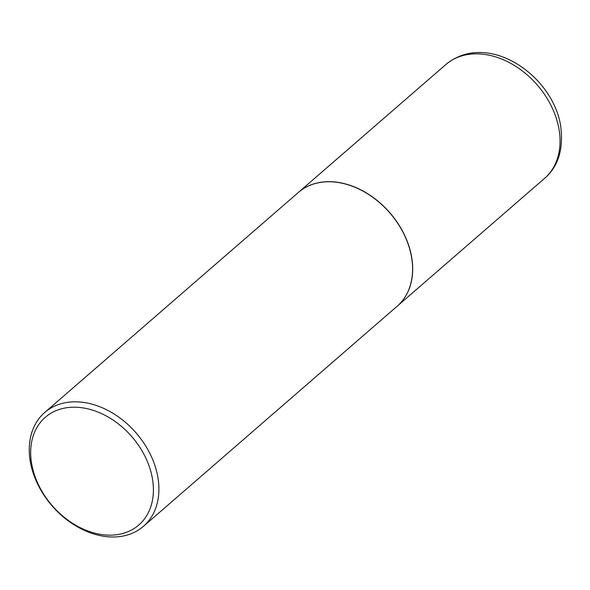 <?xml version="1.0" encoding="UTF-8"?>
<svg xmlns="http://www.w3.org/2000/svg" width="590" height="590" viewBox="0 0 590 590"><rect width="100%" height="100%" fill="white"/><g stroke="black" fill="none" stroke-linecap="round" stroke-linejoin="round"><path stroke-width="0.89" d="M397.188 306.21A75.336 55.637 -130.9 0 0 397.24 306.166A75.336 55.637 -130.9 0 0 411.466 256.038A75.336 55.637 -130.9 0 0 364.222 191.669A75.336 55.637 -130.9 0 0 298.503 192.347A75.336 55.637 -130.9 0 0 298.452 192.392M143.451 526.317L397.136 306.254A75.336 55.637 -130.9 0 0 403.693 233.633A75.336 55.637 -130.9 0 0 335.179 182.103A75.336 55.637 -130.9 0 0 298.4 192.436L44.715 412.491A75.336 55.637 -130.9 0 0 38.158 485.113A75.336 55.637 -130.9 0 0 106.672 536.649A75.336 55.637 -130.9 0 0 143.451 526.317A75.336 55.637 -130.9 0 0 150.008 453.695A75.336 55.637 -130.9 0 0 81.501 402.159A75.336 55.637 -130.9 0 0 44.715 412.491M103.951 534.835A71.324 52.665 -130.9 0 0 152.242 477.598A71.324 52.665 -130.9 0 0 80.122 407.52A71.324 52.665 -130.9 0 0 31.831 464.758A71.324 52.665 -130.9 0 0 103.951 534.835M445.863 64.524C487.17 30.451 551.93 74.392 560.5 124.91C563.863 148.488 558.56 166.299 544.592 178.342A75.336 55.637 -130.9 0 0 558.826 128.207A75.336 55.637 -130.9 0 0 511.582 63.838A75.336 55.637 -130.9 0 0 445.863 64.524L298.503 192.347M544.592 178.342L397.24 306.166"/></g></svg>
